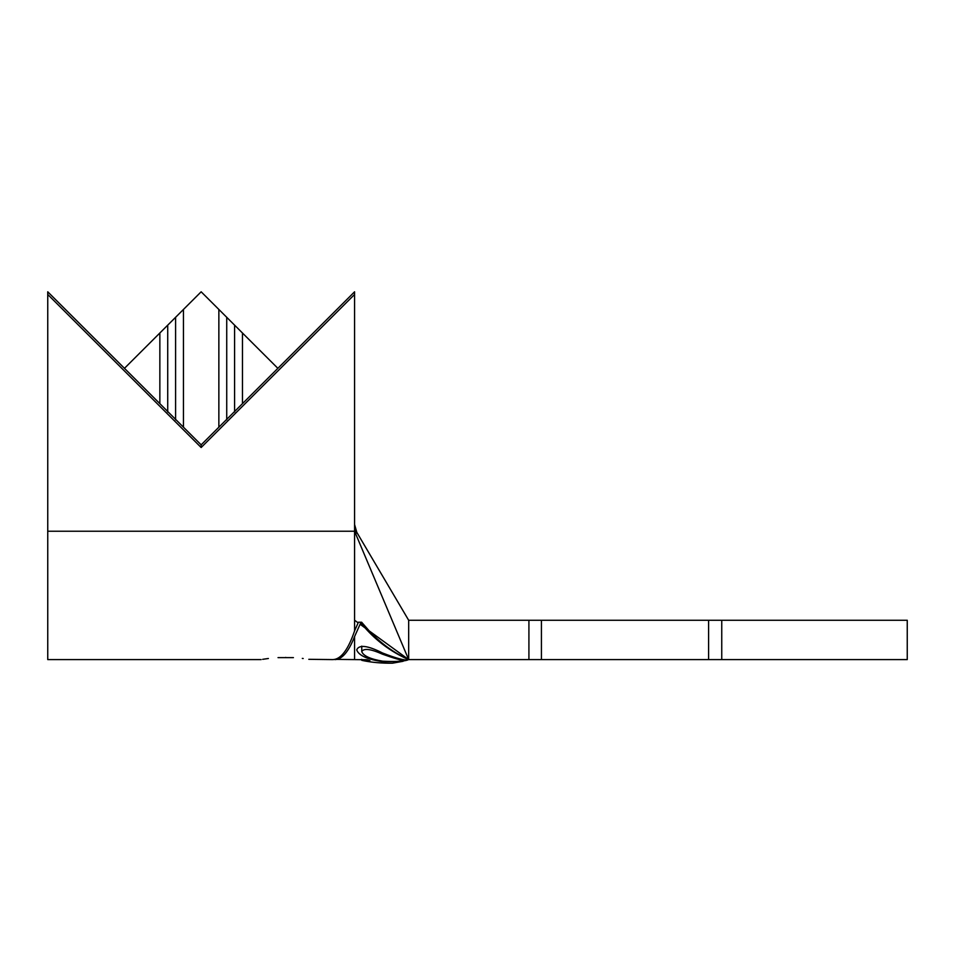 <?xml version="1.0" encoding="UTF-8"?>
<svg xmlns="http://www.w3.org/2000/svg" width="955" height="955" viewBox="0 0 955 955"><rect width="100%" height="100%" fill="white"/><g stroke="black" fill="none" stroke-linecap="round" stroke-linejoin="round"><path stroke-width="1.43" d="M302.317 658.401L303.189 658.508M308.811 659.32L332.937 659.595C340.959 659.296 348.169 649.722 354.58 630.897L358.412 622.218L361.611 622.218L358.412 622.218M285.736 657.398C317.454 659.774 317.454 659.774 285.736 657.398C254.018 659.774 254.018 659.774 285.736 657.398M361.014 622.218L354.58 636.555L354.58 659.595L366.983 659.738L369.943 660.669L362.375 660.478C371.543 662.424 381.558 663.331 392.41 663.2L403.022 661.302M403.356 661.099L395.155 662.567L408.203 659.738L407.14 658.962C390.905 651.561 376.879 641.211 365.085 627.901L361.014 623.281M408.394 659.63C406.329 661.051 397.793 661.743 382.764 661.696C367.4 659.439 358.722 655.5 356.704 649.878C359.032 644.422 367.651 645.461 382.537 652.993C397.041 658.652 405.672 660.86 408.394 659.63M408.656 659.595C393.651 652.719 380.52 643.169 369.263 630.945L408.668 659.595L355.702 533.905L356.788 532.317L354.58 524.498L356.788 532.317L408.668 620.261L408.668 659.595L528.915 659.595L528.915 620.261L541.425 620.261L541.425 659.595L708.598 659.595L708.598 620.261L907.25 620.261L907.25 659.595L708.598 659.595M124.46 368.332L159.855 403.655L159.855 333.009L124.46 368.332L47.75 291.8L47.75 531.231L354.58 531.231L354.58 630.897M47.75 531.231L47.75 659.595L261.145 659.595M262.697 659.32L268.379 658.496M183.456 309.456L183.456 427.195L201.159 444.863L218.862 427.195L218.862 309.456L201.159 291.8L159.855 333.009M242.463 333.009L242.463 403.655L277.869 368.332L218.862 309.456M277.869 368.332L354.58 291.8L354.58 528.39L355.702 533.905M408.668 620.261L528.915 620.261M541.425 620.261L708.598 620.261M541.425 659.595L528.915 659.595M369.263 630.945L361.611 622.218M354.58 531.231L354.58 528.39M47.75 294.462L201.159 447.513L354.58 294.462M242.463 403.655L218.862 427.195M234.596 412.035L234.596 325.691M226.729 419.878L226.729 317.836M183.456 427.195L159.855 403.655M175.589 419.878L175.589 317.836M167.722 412.035L167.722 325.691M201.159 444.863L201.159 447.513M334.966 659.368L354.58 659.595M354.58 636.555C348.623 651.728 342.081 659.404 334.966 659.595M361.754 659.344L361.754 660.335M361.754 646.129L361.754 651.608C363.389 655.918 370.385 659.117 382.752 661.194L382.764 661.696M382.525 652.981L382.525 654.199C370.731 648.911 363.807 648.051 361.754 651.608M403.356 659.547L403.356 660.18C401.339 660.418 394.403 658.425 382.525 654.199M382.752 661.194C394.749 661.803 401.613 661.457 403.356 660.18M360.453 624.534L365.085 627.901M354.58 620.261L358.149 622.851M721.753 620.261L721.753 659.595M278.036 657.625L293.412 657.625"/></g></svg>
